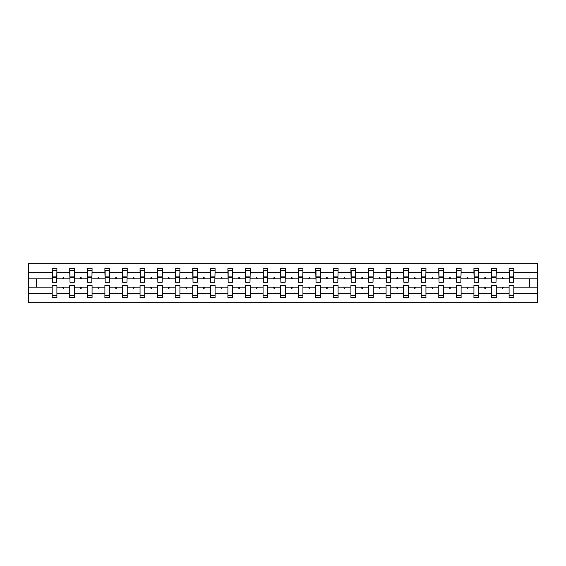 <?xml version="1.0" encoding="UTF-8"?>
<svg xmlns="http://www.w3.org/2000/svg" width="566" height="566" viewBox="0 0 566 566"><rect width="100%" height="100%" fill="white"/><g stroke="black" fill="none" stroke-linecap="round" stroke-linejoin="round"><path stroke-width="0.85" d="M509.089 293.676L496.248 293.676L496.248 285.476L491.514 285.476L491.514 293.676L478.673 293.676L478.673 285.476L473.94 285.476L473.94 293.676L461.099 293.676L461.099 285.476L456.366 285.476L456.366 293.676L443.525 293.676L443.525 285.476L438.792 285.476L438.792 293.676L425.95 293.676L425.95 285.476L421.217 285.476L421.217 293.676L408.376 293.676L408.376 285.476L403.65 285.476L403.65 293.676L390.809 293.676L390.809 285.476L386.076 285.476L386.076 293.676L373.235 293.676L373.235 285.476L368.501 285.476L368.501 293.676L355.66 293.676L355.66 285.476L350.927 285.476L350.927 293.676L338.086 293.676L338.086 285.476L333.353 285.476L333.353 293.676L320.512 293.676L320.512 285.476L315.778 285.476L315.778 293.676L302.937 293.676L302.937 285.476L298.204 285.476L298.204 293.676L285.363 293.676L285.363 285.476L280.637 285.476L280.637 293.676L267.796 293.676L267.796 285.476L263.063 285.476L263.063 293.676L250.222 293.676L250.222 285.476L245.488 285.476L245.488 293.676L232.647 293.676L232.647 285.476L227.914 285.476L227.914 293.676L215.073 293.676L215.073 285.476L210.34 285.476L210.34 293.676L197.499 293.676L197.499 285.476L192.765 285.476L192.765 293.676L179.924 293.676L179.924 285.476L175.191 285.476L175.191 293.676L162.35 293.676L162.35 285.476L157.624 285.476L157.624 293.676L144.783 293.676L144.783 285.476L140.05 285.476L140.05 293.676L127.209 293.676L127.209 285.476L122.475 285.476L122.475 293.676L109.634 293.676L109.634 285.476L104.901 285.476L104.901 293.676L92.06 293.676L92.06 285.476L87.327 285.476L87.327 293.676L74.486 293.676L74.486 285.476L69.752 285.476L69.752 287.167L56.911 287.167L56.911 285.476L52.178 285.476L52.178 293.676L28.3 293.676L28.3 302.711L537.7 302.711L537.7 293.676L513.822 293.676L513.822 297.645L509.089 297.645L509.089 287.167L501.971 287.167L502.382 288.292L502.948 288.292L503.358 287.167M513.822 293.676L513.822 285.476L509.089 285.476L509.089 287.167M537.7 293.676L537.7 278.833L513.822 278.833L513.822 268.355L509.089 268.355L509.089 272.324L496.248 272.324L496.021 280.524M509.315 280.524L509.089 272.324M491.514 293.676L491.514 297.645L496.248 297.645L496.248 293.676M496.248 272.324L496.248 268.355L491.514 268.355L491.514 272.324L478.673 272.324L478.447 280.524M491.741 280.524L491.514 272.324M473.94 293.676L473.94 297.645L478.673 297.645L478.673 293.676M478.673 272.324L478.673 268.355L473.94 268.355L473.94 272.324L461.099 272.324L460.873 280.524M474.167 280.524L473.94 272.324M456.366 293.676L456.366 297.645L461.099 297.645L461.099 293.676M461.099 272.324L461.099 268.355L456.366 268.355L456.366 272.324L443.525 272.324L443.298 280.524M456.592 280.524L456.366 272.324M438.792 293.676L438.792 297.645L443.525 297.645L443.525 293.676M443.525 272.324L443.525 268.355L438.792 268.355L438.792 272.324L425.95 272.324L425.724 280.524M439.018 280.524L438.792 272.324M421.217 293.676L421.217 297.645L425.95 297.645L425.95 293.676M425.95 272.324L425.95 268.355L421.217 268.355L421.217 272.324L408.376 272.324L408.157 280.524M421.444 280.524L421.217 272.324M403.65 293.676L403.65 297.645L408.376 297.645L408.376 293.676M408.376 272.324L408.376 268.355L403.65 268.355L403.65 272.324L390.809 272.324L390.582 280.524M403.869 280.524L403.65 272.324M386.076 293.676L386.076 297.645L390.809 297.645L390.809 293.676M390.809 272.324L390.809 268.355L386.076 268.355L386.076 272.324L373.235 272.324L373.008 280.524M386.302 280.524L386.076 272.324M368.501 293.676L368.501 297.645L373.235 297.645L373.235 293.676M373.235 272.324L373.235 268.355L368.501 268.355L368.501 272.324L355.66 272.324L355.434 280.524M368.728 280.524L368.501 272.324M350.927 293.676L350.927 297.645L355.66 297.645L355.66 293.676M355.66 272.324L355.66 268.355L350.927 268.355L350.927 272.324L338.086 272.324L337.86 280.524M351.153 280.524L350.927 272.324M333.353 293.676L333.353 297.645L338.086 297.645L338.086 293.676M338.086 272.324L338.086 268.355L333.353 268.355L333.353 272.324L320.512 272.324L320.285 280.524M333.579 280.524L333.353 272.324M315.778 293.676L315.778 297.645L320.512 297.645L320.512 293.676M320.512 272.324L320.512 268.355L315.778 268.355L315.778 272.324L302.937 272.324L302.711 280.524M316.005 280.524L315.778 272.324M298.204 293.676L298.204 297.645L302.937 297.645L302.937 293.676M302.937 272.324L302.937 268.355L298.204 268.355L298.204 272.324L285.363 272.324L285.144 280.524M298.431 280.524L298.204 272.324M280.637 293.676L280.637 297.645L285.363 297.645L285.363 293.676M285.363 272.324L285.363 268.355L280.637 268.355L280.637 272.324L267.796 272.324L267.569 280.524M280.856 280.524L280.637 272.324M263.063 293.676L263.063 297.645L267.796 297.645L267.796 293.676M267.796 272.324L267.796 268.355L263.063 268.355L263.063 272.324L250.222 272.324L249.995 280.524M263.289 280.524L263.063 272.324M245.488 293.676L245.488 297.645L250.222 297.645L250.222 293.676M250.222 272.324L250.222 268.355L245.488 268.355L245.488 272.324L232.647 272.324L232.421 280.524M245.715 280.524L245.488 272.324M227.914 293.676L227.914 297.645L232.647 297.645L232.647 293.676M232.647 272.324L232.647 268.355L227.914 268.355L227.914 272.324L215.073 272.324L214.847 280.524M228.14 280.524L227.914 272.324M210.34 293.676L210.34 297.645L215.073 297.645L215.073 293.676M215.073 272.324L215.073 268.355L210.34 268.355L210.34 272.324L197.499 272.324L197.272 280.524M210.566 280.524L210.34 272.324M192.765 293.676L192.765 297.645L197.499 297.645L197.499 293.676M197.499 272.324L197.499 268.355L192.765 268.355L192.765 272.324L179.924 272.324L179.698 280.524M192.992 280.524L192.765 272.324M175.191 293.676L175.191 297.645L179.924 297.645L179.924 293.676M179.924 272.324L179.924 268.355L175.191 268.355L175.191 272.324L162.35 272.324L162.131 280.524M175.418 280.524L175.191 272.324M157.624 293.676L157.624 297.645L162.35 297.645L162.35 293.676M162.35 272.324L162.35 268.355L157.624 268.355L157.624 272.324L144.783 272.324L144.556 280.524M157.843 280.524L157.624 272.324M140.05 293.676L140.05 297.645L144.783 297.645L144.783 293.676M144.783 272.324L144.783 268.355L140.05 268.355L140.05 272.324L127.209 272.324L126.982 280.524M140.276 280.524L140.05 272.324M122.475 293.676L122.475 297.645L127.209 297.645L127.209 293.676M127.209 272.324L127.209 268.355L122.475 268.355L122.475 272.324L109.634 272.324L109.408 280.524M122.702 280.524L122.475 272.324M104.901 293.676L104.901 297.645L109.634 297.645L109.634 293.676M109.634 272.324L109.634 268.355L104.901 268.355L104.901 272.324L92.06 272.324L91.834 280.524M105.127 280.524L104.901 272.324M87.327 293.676L87.327 297.645L92.06 297.645L92.06 293.676M92.06 272.324L92.06 268.355L87.327 268.355L87.327 272.324L74.486 272.324L74.259 280.524M87.553 280.524L87.327 272.324M74.486 293.676L74.486 297.645L69.752 297.645L69.752 287.167M74.486 272.324L74.486 268.355L69.752 268.355L69.752 272.324L56.911 272.324L56.911 268.355L52.178 268.355L52.178 272.324L28.3 272.324L28.3 263.289L537.7 263.289L537.7 272.324L513.822 272.324M69.979 280.524L69.752 272.324M52.178 293.676L52.178 297.645L56.911 297.645L56.911 287.167M52.405 280.524L52.178 272.324M513.822 278.833L513.595 280.524M69.752 293.676L56.911 293.676M501.971 287.167L496.248 287.167M509.089 278.833L503.358 278.833L502.948 277.708L502.382 277.708L501.971 278.833L496.248 278.833M501.971 278.833L503.358 278.833M484.404 287.167L484.814 288.292L485.373 288.292L485.784 287.167L478.673 287.167M491.514 287.167L485.784 287.167M491.514 278.833L485.784 278.833L485.373 277.708L484.814 277.708L484.404 278.833L478.673 278.833M484.404 278.833L485.784 278.833M466.83 287.167L467.24 288.292L467.799 288.292L468.209 287.167L461.099 287.167M473.94 287.167L468.209 287.167M473.94 278.833L468.209 278.833L467.799 277.708L467.24 277.708L466.83 278.833L461.099 278.833M466.83 278.833L468.209 278.833M449.255 287.167L449.666 288.292L450.225 288.292L450.635 287.167L443.525 287.167M456.366 287.167L450.635 287.167M456.366 278.833L450.635 278.833L450.225 277.708L449.666 277.708L449.255 278.833L443.525 278.833M449.255 278.833L450.635 278.833M431.681 287.167L432.091 288.292L432.657 288.292L433.068 287.167L425.95 287.167M438.792 287.167L433.068 287.167M438.792 278.833L433.068 278.833L432.657 277.708L432.091 277.708L431.681 278.833L425.95 278.833M431.681 278.833L433.068 278.833M414.107 287.167L414.517 288.292L415.083 288.292L415.494 287.167L408.376 287.167M421.217 287.167L415.494 287.167M421.217 278.833L415.494 278.833L415.083 277.708L414.517 277.708L414.107 278.833L408.376 278.833M414.107 278.833L415.494 278.833M396.533 287.167L396.943 288.292L397.509 288.292L397.919 287.167L390.809 287.167M403.65 287.167L397.919 287.167M403.65 278.833L397.919 278.833L397.509 277.708L396.943 277.708L396.533 278.833L390.809 278.833M396.533 278.833L397.919 278.833M378.958 287.167L379.369 288.292L379.935 288.292L380.345 287.167L373.235 287.167M386.076 287.167L380.345 287.167M386.076 278.833L380.345 278.833L379.935 277.708L379.369 277.708L378.958 278.833L373.235 278.833M378.958 278.833L380.345 278.833M361.391 287.167L361.801 288.292L362.36 288.292L362.771 287.167L355.66 287.167M368.501 287.167L362.771 287.167M368.501 278.833L362.771 278.833L362.36 277.708L361.801 277.708L361.391 278.833L355.66 278.833M361.391 278.833L362.771 278.833M343.817 287.167L344.227 288.292L344.786 288.292L345.196 287.167L338.086 287.167M350.927 287.167L345.196 287.167M350.927 278.833L345.196 278.833L344.786 277.708L344.227 277.708L343.817 278.833L338.086 278.833M343.817 278.833L345.196 278.833M326.242 287.167L326.653 288.292L327.212 288.292L327.622 287.167L320.512 287.167M333.353 287.167L327.622 287.167M333.353 278.833L327.622 278.833L327.212 277.708L326.653 277.708L326.242 278.833L320.512 278.833M326.242 278.833L327.622 278.833M308.668 287.167L309.078 288.292L309.644 288.292L310.055 287.167L302.937 287.167M315.778 287.167L310.055 287.167M315.778 278.833L310.055 278.833L309.644 277.708L309.078 277.708L308.668 278.833L302.937 278.833M308.668 278.833L310.055 278.833M291.094 287.167L291.504 288.292L292.07 288.292L292.481 287.167L285.363 287.167M298.204 287.167L292.481 287.167M298.204 278.833L292.481 278.833L292.07 277.708L291.504 277.708L291.094 278.833L285.363 278.833M291.094 278.833L292.481 278.833M273.52 287.167L273.93 288.292L274.496 288.292L274.906 287.167L267.796 287.167M280.637 287.167L274.906 287.167M280.637 278.833L274.906 278.833L274.496 277.708L273.93 277.708L273.52 278.833L267.796 278.833M273.52 278.833L274.906 278.833M255.945 287.167L256.356 288.292L256.922 288.292L257.332 287.167L250.222 287.167M263.063 287.167L257.332 287.167M263.063 278.833L257.332 278.833L256.922 277.708L256.356 277.708L255.945 278.833L250.222 278.833M255.945 278.833L257.332 278.833M238.378 287.167L238.788 288.292L239.347 288.292L239.758 287.167L232.647 287.167M245.488 287.167L239.758 287.167M245.488 278.833L239.758 278.833L239.347 277.708L238.788 277.708L238.378 278.833L232.647 278.833M238.378 278.833L239.758 278.833M220.804 287.167L221.214 288.292L221.773 288.292L222.183 287.167L215.073 287.167M227.914 287.167L222.183 287.167M227.914 278.833L222.183 278.833L221.773 277.708L221.214 277.708L220.804 278.833L215.073 278.833M220.804 278.833L222.183 278.833M203.229 287.167L203.64 288.292L204.199 288.292L204.609 287.167L197.499 287.167M210.34 287.167L204.609 287.167M210.34 278.833L204.609 278.833L204.199 277.708L203.64 277.708L203.229 278.833L197.499 278.833M203.229 278.833L204.609 278.833M185.655 287.167L186.065 288.292L186.631 288.292L187.042 287.167L179.924 287.167M192.765 287.167L187.042 287.167M192.765 278.833L187.042 278.833L186.631 277.708L186.065 277.708L185.655 278.833L179.924 278.833M185.655 278.833L187.042 278.833M168.081 287.167L168.491 288.292L169.057 288.292L169.467 287.167L162.35 287.167M175.191 287.167L169.467 287.167M175.191 278.833L169.467 278.833L169.057 277.708L168.491 277.708L168.081 278.833L162.35 278.833M168.081 278.833L169.467 278.833M150.506 287.167L150.917 288.292L151.483 288.292L151.893 287.167L144.783 287.167M157.624 287.167L151.893 287.167M157.624 278.833L151.893 278.833L151.483 277.708L150.917 277.708L150.506 278.833L144.783 278.833M150.506 278.833L151.893 278.833M132.932 287.167L133.343 288.292L133.909 288.292L134.319 287.167L127.209 287.167M140.05 287.167L134.319 287.167M140.05 278.833L134.319 278.833L133.909 277.708L133.343 277.708L132.932 278.833L127.209 278.833M132.932 278.833L134.319 278.833M115.365 287.167L115.775 288.292L116.334 288.292L116.745 287.167L109.634 287.167M122.475 287.167L116.745 287.167M122.475 278.833L116.745 278.833L116.334 277.708L115.775 277.708L115.365 278.833L109.634 278.833M115.365 278.833L116.745 278.833M97.791 287.167L98.201 288.292L98.76 288.292L99.17 287.167L92.06 287.167M104.901 287.167L99.17 287.167M104.901 278.833L99.17 278.833L98.76 277.708L98.201 277.708L97.791 278.833L92.06 278.833M97.791 278.833L99.17 278.833M80.216 287.167L80.627 288.292L81.186 288.292L81.596 287.167L74.486 287.167M87.327 287.167L81.596 287.167M87.327 278.833L81.596 278.833L81.186 277.708L80.627 277.708L80.216 278.833L74.486 278.833M80.216 278.833L81.596 278.833M62.642 287.167L63.052 288.292L63.618 288.292L64.029 287.167M69.752 278.833L64.029 278.833L63.618 277.708L63.052 277.708L62.642 278.833L56.911 278.833L56.911 272.324M62.642 278.833L64.029 278.833M56.911 278.833L56.685 280.524M52.178 287.167L28.3 287.167L28.3 272.324M28.3 293.676L28.3 287.167M52.178 278.833L28.3 278.833M537.7 278.833L537.7 272.324M36.521 287.167L36.521 278.833M529.479 278.833L529.479 287.167L513.822 287.167M537.7 287.167L529.479 287.167M56.685 270.329L52.178 270.329L56.911 270.329L56.685 282.271L52.405 282.271L52.405 277.764L56.685 277.764M52.178 295.671L56.911 295.671M74.259 270.329L69.752 270.329L74.486 270.329L74.259 282.271L69.979 282.271L69.979 277.764L74.259 277.764M69.752 295.671L74.486 295.671M91.834 270.329L87.327 270.329L92.06 270.329L91.834 282.271L87.553 282.271L87.553 277.764L91.834 277.764M87.327 295.671L92.06 295.671M109.408 270.329L104.901 270.329L109.634 270.329L109.408 282.271L105.127 282.271L105.127 277.764L109.408 277.764M104.901 295.671L109.634 295.671M126.982 270.329L122.475 270.329L127.209 270.329L126.982 282.271L122.702 282.271L122.702 277.764L126.982 277.764M122.475 295.671L127.209 295.671M144.556 270.329L140.05 270.329L144.783 270.329L144.556 282.271L140.276 282.271L140.276 277.764L144.556 277.764M140.05 295.671L144.783 295.671M162.131 270.329L157.624 270.329L162.35 270.329L162.131 282.271L157.843 282.271L157.843 277.764L162.131 277.764M157.624 295.671L162.35 295.671M179.698 270.329L175.191 270.329L179.924 270.329L179.698 282.271L175.418 282.271L175.418 277.764L179.698 277.764M175.191 295.671L179.924 295.671M197.272 270.329L192.765 270.329L197.499 270.329L197.272 282.271L192.992 282.271L192.992 277.764L197.272 277.764M192.765 295.671L197.499 295.671M214.847 270.329L210.34 270.329L215.073 270.329L214.847 282.271L210.566 282.271L210.566 277.764L214.847 277.764M210.34 295.671L215.073 295.671M232.421 270.329L227.914 270.329L232.647 270.329L232.421 282.271L228.14 282.271L228.14 277.764L232.421 277.764M227.914 295.671L232.647 295.671M249.995 270.329L245.488 270.329L250.222 270.329L249.995 282.271L245.715 282.271L245.715 277.764L249.995 277.764M245.488 295.671L250.222 295.671M267.569 270.329L263.063 270.329L267.796 270.329L267.569 282.271L263.289 282.271L263.289 277.764L267.569 277.764M263.063 295.671L267.796 295.671M285.144 270.329L280.637 270.329L285.363 270.329L285.144 282.271L280.856 282.271L280.856 277.764L285.144 277.764M280.637 295.671L285.363 295.671M302.711 270.329L298.204 270.329L302.937 270.329L302.711 282.271L298.431 282.271L298.431 277.764L302.711 277.764M298.204 295.671L302.937 295.671M320.285 270.329L315.778 270.329L320.512 270.329L320.285 282.271L316.005 282.271L316.005 277.764L320.285 277.764M315.778 295.671L320.512 295.671M337.86 270.329L333.353 270.329L338.086 270.329L337.86 282.271L333.579 282.271L333.579 277.764L337.86 277.764M333.353 295.671L338.086 295.671M355.434 270.329L350.927 270.329L355.66 270.329L355.434 282.271L351.153 282.271L351.153 277.764L355.434 277.764M350.927 295.671L355.66 295.671M373.008 270.329L368.501 270.329L373.235 270.329L373.008 282.271L368.728 282.271L368.728 277.764L373.008 277.764M368.501 295.671L373.235 295.671M390.582 270.329L386.076 270.329L390.809 270.329L390.582 282.271L386.302 282.271L386.302 277.764L390.582 277.764M386.076 295.671L390.809 295.671M408.157 270.329L403.65 270.329L408.376 270.329L408.157 282.271L403.869 282.271L403.869 277.764L408.157 277.764M403.65 295.671L408.376 295.671M425.724 270.329L421.217 270.329L425.95 270.329L425.724 282.271L421.444 282.271L421.444 277.764L425.724 277.764M421.217 295.671L425.95 295.671M443.298 270.329L438.792 270.329L443.525 270.329L443.298 282.271L439.018 282.271L439.018 277.764L443.298 277.764M438.792 295.671L443.525 295.671M460.873 270.329L456.366 270.329L461.099 270.329L460.873 282.271L456.592 282.271L456.592 277.764L460.873 277.764M456.366 295.671L461.099 295.671M478.447 270.329L473.94 270.329L478.673 270.329L478.447 282.271L474.167 282.271L474.167 277.764L478.447 277.764M473.94 295.671L478.673 295.671M496.021 270.329L491.514 270.329L496.248 270.329L496.021 282.271L491.741 282.271L491.741 277.764L496.021 277.764M491.514 295.671L496.248 295.671M513.595 270.329L509.089 270.329L513.822 270.329L513.595 282.271L509.315 282.271L509.315 277.764L513.595 277.764M509.089 295.671L513.822 295.671M52.405 270.329L52.405 277.085L56.685 277.085M52.405 277.764L52.405 277.085M69.979 270.329L69.979 277.085L74.259 277.085M69.979 277.764L69.979 277.085M87.553 270.329L87.553 277.085L91.834 277.085M87.553 277.764L87.553 277.085M105.127 270.329L105.127 277.085L109.408 277.085M105.127 277.764L105.127 277.085M122.702 270.329L122.702 277.085L126.982 277.085M122.702 277.764L122.702 277.085M140.276 270.329L140.276 277.085L144.556 277.085M140.276 277.764L140.276 277.085M157.843 270.329L157.843 277.085L162.131 277.085M157.843 277.764L157.843 277.085M175.418 270.329L175.418 277.085L179.698 277.085M175.418 277.764L175.418 277.085M192.992 270.329L192.992 277.085L197.272 277.085M192.992 277.764L192.992 277.085M210.566 270.329L210.566 277.085L214.847 277.085M210.566 277.764L210.566 277.085M228.14 270.329L228.14 277.085L232.421 277.085M228.14 277.764L228.14 277.085M245.715 270.329L245.715 277.085L249.995 277.085M245.715 277.764L245.715 277.085M263.289 270.329L263.289 277.085L267.569 277.085M263.289 277.764L263.289 277.085M280.856 270.329L280.856 277.085L285.144 277.085M280.856 277.764L280.856 277.085M298.431 270.329L298.431 277.085L302.711 277.085M298.431 277.764L298.431 277.085M316.005 270.329L316.005 277.085L320.285 277.085M316.005 277.764L316.005 277.085M333.579 270.329L333.579 277.085L337.86 277.085M333.579 277.764L333.579 277.085M351.153 270.329L351.153 277.085L355.434 277.085M351.153 277.764L351.153 277.085M368.728 270.329L368.728 277.085L373.008 277.085M368.728 277.764L368.728 277.085M386.302 270.329L386.302 277.085L390.582 277.085M386.302 277.764L386.302 277.085M403.869 270.329L403.869 277.085L408.157 277.085M403.869 277.764L403.869 277.085M421.444 270.329L421.444 277.085L425.724 277.085M421.444 277.764L421.444 277.085M439.018 270.329L439.018 277.085L443.298 277.085M439.018 277.764L439.018 277.085M456.592 270.329L456.592 277.085L460.873 277.085M456.592 277.764L456.592 277.085M474.167 270.329L474.167 277.085L478.447 277.085M474.167 277.764L474.167 277.085M491.741 270.329L491.741 277.085L496.021 277.085M491.741 277.764L491.741 277.085M509.315 270.329L509.315 277.085L513.595 277.085M509.315 277.764L509.315 277.085M52.405 276.916L56.685 276.916M69.979 276.916L74.259 276.916M87.553 276.916L91.834 276.916M105.127 276.916L109.408 276.916M122.702 276.916L126.982 276.916M140.276 276.916L144.556 276.916M157.843 276.916L162.131 276.916M175.418 276.916L179.698 276.916M192.992 276.916L197.272 276.916M210.566 276.916L214.847 276.916M228.14 276.916L232.421 276.916M245.715 276.916L249.995 276.916M263.289 276.916L267.569 276.916M280.856 276.916L285.144 276.916M298.431 276.916L302.711 276.916M316.005 276.916L320.285 276.916M333.579 276.916L337.86 276.916M351.153 276.916L355.434 276.916M368.728 276.916L373.008 276.916M386.302 276.916L390.582 276.916M403.869 276.916L408.157 276.916M421.444 276.916L425.724 276.916M439.018 276.916L443.298 276.916M456.592 276.916L460.873 276.916M474.167 276.916L478.447 276.916M491.741 276.916L496.021 276.916M509.315 276.916L513.595 276.916"/></g></svg>

